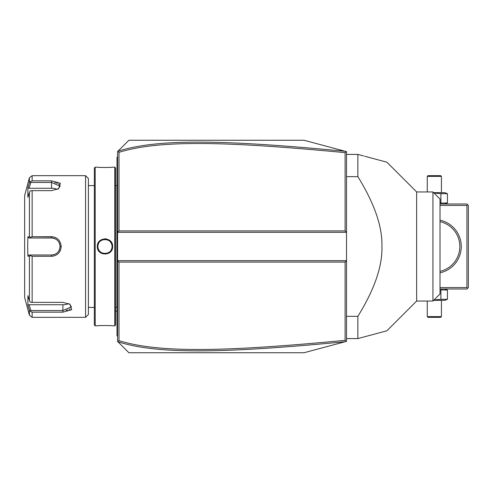<?xml version="1.0" encoding="UTF-8"?>
<svg xmlns="http://www.w3.org/2000/svg" width="493" height="493" viewBox="0 0 493 493"><rect width="100%" height="100%" fill="white"/><g stroke="black" fill="none" stroke-linecap="round" stroke-linejoin="round"><path stroke-width="0.74" d="M345.1 262.085L346.517 260.668L346.517 341.359L304.015 352.748L128.919 352.748L117.581 341.415L117.581 232.332L346.517 232.332L346.517 260.668L117.581 260.668L118.998 262.085L118.998 340.663C158.98 353.068 224.223 351.873 345.1 340.349L345.1 262.085L118.998 262.085M346.517 232.332L346.517 151.641L346.092 151.524L345.1 152.651C224.494 141.164 159.202 139.889 118.998 152.337L118.998 230.915L345.1 230.915L346.517 232.332M118.998 230.915L117.581 232.332L117.581 151.585L128.919 140.252L304.015 140.252L346.092 151.524M117.895 341.723L118.998 340.663M117.895 151.277L118.998 152.337M345.118 151.265C223.902 139.747 158.536 138.428 117.944 151.222M345.1 230.915L345.1 152.651M346.092 341.476L345.1 340.349M117.944 341.778C158.308 354.529 223.625 353.296 345.118 341.735M117.581 184.253L117.02 184.308L117.02 157.815L117.581 157.249L117.02 157.815L117.02 157.249L117.581 156.682M117.02 184.308L117.02 192.529L117.581 192.584M117.581 300.416L117.02 300.471L117.02 192.529M117.02 300.471L117.02 308.692L117.581 308.747M117.581 336.318L117.02 335.751L117.02 308.692M117.02 335.185L117.581 335.751L117.02 335.185M115.602 246.5L115.602 168.014L114.752 167.164L114.752 325.836L115.602 324.986L115.602 185.584L116.958 185.59L116.958 307.41A2.835 2.835 0 0 1 117.02 307.983M116.958 185.59A2.835 2.835 0 0 0 117.02 185.017M97.324 325.83C96.887 325.423 113.076 325.429 112.626 325.83C113.063 325.423 96.874 325.429 97.324 325.83L95.198 325.836L95.198 167.164L97.324 167.164C96.887 167.577 113.076 167.571 112.626 167.17C113.063 167.577 96.874 167.571 97.324 167.17M97.324 246.5C96.881 236.554 113.07 236.554 112.626 246.5C113.07 256.446 96.881 256.446 97.324 246.5L97.891 246.5C97.448 237.367 112.503 237.361 112.059 246.5C112.503 255.633 97.448 255.639 97.891 246.5A7.081 7.081 0 0 1 97.904 246.081M106.285 238.908L104.917 238.797M95.198 325.836L94.348 324.986L94.348 168.014L95.198 167.164M85.566 175.668L85.566 317.332L88.401 314.497L88.401 178.503L85.566 175.668L32.137 175.668L32.137 180.851L51.568 180.851L32.137 180.851L30.338 181.658L29.401 182.73L29.401 177.77L32.137 175.668M32.137 236.708L30.338 237.355L29.401 236.825L29.401 192.406L27.885 197.354L27.885 187.679L29.056 188.271L30.831 182.465L51.568 182.465L51.568 180.851L60.356 183.254L58.685 188.72L51.568 190.643L32.137 190.643L32.137 236.708L51.568 236.708C57.385 237.262 60.596 240.529 61.2 246.5C60.59 252.478 57.379 255.738 51.568 256.292L53.392 256.113M55.549 237.583L55 237.355M53.324 236.874L37.4 236.708M29.401 192.406L30.338 190.803L32.137 190.643M37.4 256.292L51.568 256.292L32.137 256.292L32.137 302.357L30.338 302.197L29.401 300.594L29.401 256.175L27.885 256.181L27.688 246.5L27.885 236.819L29.056 238.002L30.831 238.002L30.338 237.355M30.831 238.002L51.568 238.002C56.713 238.495 59.548 241.33 60.066 246.5C59.548 251.67 56.713 254.505 51.568 254.998L29.056 254.998L51.568 254.998A8.498 8.498 0 0 0 52.03 254.986M55.198 255.565L55.524 255.423M56.726 254.764L57.471 254.234M58.433 253.365L59.012 252.718M59.628 251.861L60.46 250.259M32.137 302.357L62.901 302.357L70.018 304.28L71.682 309.752L62.901 312.149L32.137 312.149L32.137 317.332L85.566 317.332M60.041 185.83L59.863 185.239M59.345 184.518L58.507 183.877M57.367 183.341L56.251 182.995M55.358 182.798L54.717 182.687M30.831 182.465L30.338 181.658M29.056 188.271L51.568 188.271L51.568 182.465L60.066 186.138L58.242 188.992M27.885 187.679L29.401 182.73M28.871 308.544L29.401 310.27L29.401 315.23L24.65 297.501L24.65 195.499L29.401 177.77M27.885 236.819L29.401 236.825M29.056 238.002L51.568 238.002A8.498 8.498 0 0 1 52.03 238.014M52.498 238.051A8.498 8.498 0 0 1 53.897 238.322M54.353 238.47A8.498 8.498 0 0 1 54.797 238.637M56.073 239.29A8.498 8.498 0 0 1 56.473 239.555M57.219 240.153A8.498 8.498 0 0 1 57.558 240.473M58.501 241.582A8.498 8.498 0 0 1 58.766 241.977M59.228 242.815A8.498 8.498 0 0 1 59.413 243.234M59.419 243.252A8.498 8.498 0 0 1 59.591 243.696M59.856 244.614A8.498 8.498 0 0 1 60.01 245.551M60.054 246.025A8.498 8.498 0 0 1 60.054 246.975M60.01 247.449A8.498 8.498 0 0 1 59.856 248.386M59.591 249.304A8.498 8.498 0 0 1 59.419 249.748M59.419 249.754A8.498 8.498 0 0 1 59.228 250.185M58.766 251.023A8.498 8.498 0 0 1 58.494 251.424M57.558 252.527A8.498 8.498 0 0 1 57.219 252.847M56.467 253.445A8.498 8.498 0 0 1 56.073 253.71M54.797 254.363A8.498 8.498 0 0 1 54.347 254.53M53.429 254.795A8.498 8.498 0 0 1 52.498 254.949M29.401 256.175L30.338 255.645L32.137 256.292M27.885 256.181L29.056 254.998M30.831 254.998L30.338 255.645M69.575 304.008L71.399 306.862L62.901 310.535L30.831 310.535L30.338 311.342L32.137 312.149M28.083 305.95L29.401 310.27L30.338 311.342M66.044 310.313L67.658 309.986M69.057 309.518L70.142 308.926M30.831 310.535L29.056 304.729L27.885 305.321L27.885 295.646L29.401 300.594M68.73 303.577A8.498 4.252 0 0 1 62.901 304.729L29.056 304.729M51.568 188.271A8.498 4.252 180 0 1 57.398 189.423M97.941 245.668A7.081 7.081 0 0 1 98.002 245.255M98.089 244.842A7.081 7.081 0 0 1 98.199 244.436M98.335 244.041A7.081 7.081 0 0 1 98.871 242.901M100.51 240.997A7.081 7.081 0 0 1 100.843 240.744M101.194 240.51A7.081 7.081 0 0 1 101.558 240.294M101.934 240.103A7.081 7.081 0 0 1 102.316 239.937M103.111 239.666A7.081 7.081 0 0 1 103.518 239.567M103.931 239.493A7.081 7.081 0 0 1 104.35 239.444M104.762 239.419A7.081 7.081 0 0 1 105.182 239.419M105.601 239.444A7.081 7.081 0 0 1 106.02 239.493M106.433 239.567A7.081 7.081 0 0 1 106.839 239.666M107.634 239.937A7.081 7.081 0 0 1 108.016 240.103M108.392 240.294A7.081 7.081 0 0 1 108.756 240.51M109.101 240.744A7.081 7.081 0 0 1 109.44 240.997M109.754 241.274A7.081 7.081 0 0 1 110.457 242.014M110.611 242.205A7.081 7.081 0 0 1 110.851 242.55M111.079 242.901A7.081 7.081 0 0 1 111.615 244.041M111.751 244.436A7.081 7.081 0 0 1 111.862 244.842M111.948 245.255A7.081 7.081 0 0 1 112.01 245.668M112.047 246.081A7.081 7.081 0 0 1 112.047 246.919M97.891 246.5A7.081 7.081 0 0 0 97.904 246.919M97.941 247.332A7.081 7.081 0 0 0 98.002 247.745M98.089 248.158A7.081 7.081 0 0 0 98.199 248.564M98.335 248.959A7.081 7.081 0 0 0 98.871 250.099M99.099 250.45A7.081 7.081 0 0 0 99.339 250.795M99.5 250.992A7.081 7.081 0 0 0 100.19 251.726M100.51 252.003A7.081 7.081 0 0 0 100.843 252.256M101.194 252.49A7.081 7.081 0 0 0 101.558 252.706M101.934 252.897A7.081 7.081 0 0 0 102.316 253.063M103.111 253.334A7.081 7.081 0 0 0 103.518 253.433M103.931 253.507A7.081 7.081 0 0 0 104.35 253.556M104.769 253.581A7.081 7.081 0 0 0 105.182 253.581M105.601 253.556A7.081 7.081 0 0 0 106.02 253.507M106.433 253.433A7.081 7.081 0 0 0 106.839 253.334M107.634 253.063A7.081 7.081 0 0 0 108.016 252.897M108.392 252.706A7.081 7.081 0 0 0 108.756 252.49M109.101 252.256A7.081 7.081 0 0 0 109.44 252.003M111.079 250.099A7.081 7.081 0 0 0 111.615 248.959M111.751 248.564A7.081 7.081 0 0 0 111.862 248.158M111.948 247.745A7.081 7.081 0 0 0 112.01 247.332M440.015 205.415L466.933 205.415L467.641 204.706L468.35 205.415L468.35 287.585L466.933 289.003L440.015 289.003M467.641 288.294L466.933 287.585L440.015 287.585M466.933 205.415L466.933 287.585M440.015 220.186A26.918 26.918 0 0 1 440.015 272.814M467.641 204.706L466.933 203.997L440.015 203.997M457.165 235.112L457.362 235.518M457.572 235.968L458.601 238.624M458.613 238.655L458.804 239.265M458.977 239.888L459.285 241.163M459.414 241.816L459.513 242.353M459.531 242.476L459.71 243.807M459.772 244.479L459.84 245.828M459.84 247.172L459.772 248.521M459.71 249.193L459.531 250.524M459.507 250.654L459.414 251.184M459.285 251.837L458.977 253.112M458.804 253.735L458.613 254.345M458.601 254.376L457.572 257.032M457.362 257.482L457.165 257.888M440.298 221.702L440.015 221.64A25.5 25.5 0 0 1 440.015 271.36L440.298 271.298M433.643 192.664L444.889 192.664L447.434 193.7L447.434 202.968L444.889 203.997M447.434 202.968L440.015 203.141M447.434 193.7L440.896 193.7L433.963 192.991M440.896 193.7L440.896 202.968M441.432 176.377L440.724 175.668L427.973 175.668L427.265 176.377L441.432 176.377L441.432 192.664M427.265 176.377L427.265 191.956M444.889 289.003L447.434 290.032L440.015 289.859M440.896 290.032L440.896 299.3L433.963 300.009M447.434 290.032L447.434 299.3L440.896 299.3M447.434 299.3L444.889 300.336L433.643 300.336M427.265 316.623L427.973 317.332L440.724 317.332L441.432 316.623L427.265 316.623L427.265 301.044M441.432 316.623L441.432 300.336M346.517 176.648L357.85 176.648C374.452 203.486 382.476 226.768 381.933 246.5C382.476 266.238 374.446 289.52 357.85 316.352L346.517 316.352M346.517 154.414L357.85 154.414L357.85 176.648M346.517 338.586L357.85 338.586L357.85 316.352M357.85 338.586L378.445 333.065M432.934 301.044L432.934 191.956L440.015 199.043L440.015 293.957L432.934 301.044L416.64 301.044L386.876 330.803L378.932 332.935M416.64 301.044L416.64 191.956L386.876 162.197L378.932 160.065M357.85 154.414L363.661 155.973M364.691 156.25L378.445 159.935M117.02 172.833L117.581 172.833L117.02 172.833M117.02 178.528L117.581 178.528M117.02 198.303L117.581 198.303M117.02 294.697L117.581 294.697M117.02 314.472L117.581 314.472M117.02 320.167L117.581 320.167M51.568 236.708L51.568 238.002M61.2 246.5L60.066 246.5M51.568 256.292L51.568 254.998M62.901 312.149L62.901 304.729M112.626 246.5L112.059 246.5M115.602 310.769A17.002 17.002 0 0 0 117.02 311.508M94.348 307.416L88.401 307.416L94.348 307.41M115.602 307.41L116.958 307.41M114.752 167.164L112.626 167.164M114.752 325.836L112.626 325.836M88.401 185.59L94.348 185.59M29.401 315.23L32.137 317.332M432.934 191.956L416.64 191.956"/></g></svg>
